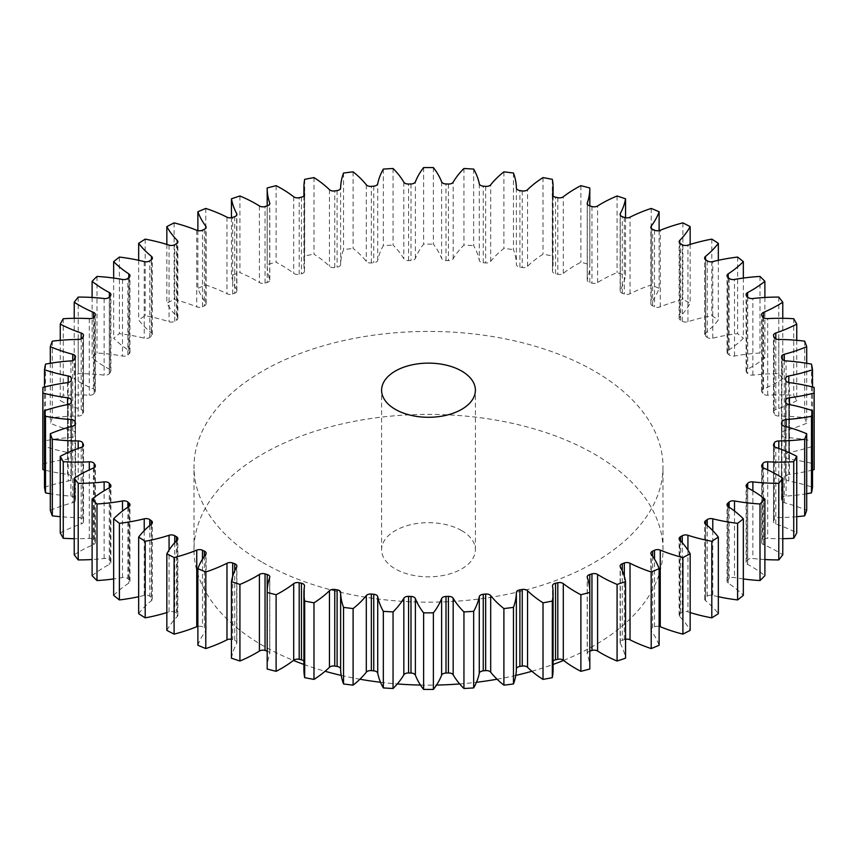 <?xml version="1.0" encoding="UTF-8"?>
<svg xmlns="http://www.w3.org/2000/svg" width="857" height="857" viewBox="0 0 857 857"><rect width="100%" height="100%" fill="white"/><g stroke="black" fill="none" stroke-linecap="round" stroke-linejoin="round"><path stroke-width="0.64" stroke-dasharray="4.29 3.21" d="M461.666 530.612A46.899 27.081 0 0 0 410.557 524.741A46.899 27.081 0 0 0 381.601 549.766A46.899 27.081 0 0 0 395.334 568.909A46.899 27.081 0 0 0 446.443 574.779A46.899 27.081 0 0 0 475.399 549.766A46.899 27.081 0 0 0 461.666 530.612M563.563 660.436A234.497 135.385 0 0 0 662.997 549.766A234.497 135.385 0 0 0 594.308 454.028A234.497 135.385 0 0 0 338.761 424.686A234.497 135.385 0 0 0 194.003 549.766A234.497 135.385 0 0 0 262.692 645.492A234.497 135.385 0 0 0 293.437 660.436M303.914 664.454A234.497 135.385 0 0 0 325.092 671.267M341.215 675.412A234.497 135.385 0 0 0 359.908 679.226M380.529 682.279A234.497 135.385 0 0 0 397.305 683.94M420.487 685.064A234.497 135.385 0 0 0 436.513 685.064M459.695 683.94A234.497 135.385 0 0 0 476.471 682.279M497.092 679.226A234.497 135.385 0 0 0 515.785 675.412M531.908 671.267A234.497 135.385 0 0 0 553.086 664.454M262.692 562.524A234.497 135.385 0 0 0 518.239 591.876A234.497 135.385 0 0 0 662.997 466.797A234.497 135.385 0 0 0 594.308 371.06A234.497 135.385 0 0 0 338.761 341.718A234.497 135.385 0 0 0 194.003 466.797A234.497 135.385 0 0 0 262.692 562.524M764.894 559.525A127.65 73.691 180 0 1 752.875 558.475A4.724 2.732 0 0 0 747.722 559.91A357.658 206.494 180 0 1 746.629 561.164A4.724 2.732 0 0 0 746.104 562.406A4.724 2.732 0 0 0 747.486 564.334A4.724 2.732 0 0 0 747.625 564.42A127.65 73.691 180 0 1 751.503 566.563A127.65 73.691 180 0 1 764.894 575.668M782.773 538.699A127.65 73.691 180 0 1 767.701 538.389A4.724 2.732 0 0 0 762.837 540.135A357.658 206.494 180 0 1 761.969 541.442A4.724 2.732 0 0 0 761.648 542.438A4.724 2.732 0 0 0 763.03 544.366A4.724 2.732 0 0 0 763.555 544.624A127.65 73.691 180 0 1 777.728 551.683A127.65 73.691 180 0 1 782.773 554.768M796.753 516.685A127.65 73.691 180 0 1 778.809 517.532A4.724 2.732 0 0 0 774.289 519.556A357.658 206.494 180 0 1 773.657 520.917A4.724 2.732 0 0 0 773.496 521.624A4.724 2.732 0 0 0 774.878 523.563A4.724 2.732 0 0 0 775.81 523.981A127.65 73.691 180 0 1 796.753 532.904M806.705 493.728A127.65 73.691 180 0 1 786.073 496.107A4.724 2.732 0 0 0 781.948 498.399A357.658 206.494 180 0 1 781.563 499.792A4.724 2.732 0 0 0 781.498 500.22A4.724 2.732 0 0 0 782.891 502.148A4.724 2.732 0 0 0 784.262 502.705A127.65 73.691 180 0 1 806.705 510.322M812.522 470.022A127.65 73.691 180 0 1 789.426 474.371A4.724 2.732 0 0 0 785.73 476.899A357.658 206.494 180 0 1 785.601 478.302A4.724 2.732 0 0 0 785.601 478.452A4.724 2.732 0 0 0 786.983 480.381A4.724 2.732 0 0 0 788.815 481.034A127.65 73.691 180 0 1 812.522 487.258M812.522 386.978L812.522 446.326A127.65 73.691 180 0 1 788.815 452.55A4.724 2.732 0 0 0 785.601 455.131A4.724 2.732 0 0 0 785.601 455.292A357.658 206.494 180 0 1 785.73 456.685A4.724 2.732 0 0 0 787.112 458.484A4.724 2.732 0 0 0 789.426 459.213A127.65 73.691 180 0 1 814.118 463.969A385.65 222.649 0 0 1 814.15 466.797M806.705 363.272L806.705 423.262A127.65 73.691 180 0 1 784.262 430.878A4.724 2.732 0 0 0 781.498 433.363A4.724 2.732 0 0 0 781.563 433.803A357.658 206.494 180 0 1 781.948 435.185A4.724 2.732 0 0 0 783.277 436.695A4.724 2.732 0 0 0 786.073 437.477A127.65 73.691 180 0 1 811.493 440.712A385.65 222.649 0 0 1 812.522 446.326M796.753 340.315L796.753 400.68A127.65 73.691 180 0 1 775.81 409.603A4.724 2.732 0 0 0 773.496 411.96A4.724 2.732 0 0 0 773.657 412.678A357.658 206.494 180 0 1 774.289 414.027A4.724 2.732 0 0 0 775.51 415.259A4.724 2.732 0 0 0 778.809 416.052A127.65 73.691 180 0 1 804.68 417.745A385.65 222.649 0 0 1 806.705 423.262M782.773 318.301L782.773 378.815A127.65 73.691 180 0 1 763.555 388.96A4.724 2.732 0 0 0 761.648 391.156A4.724 2.732 0 0 0 761.969 392.142A357.658 206.494 180 0 1 762.837 393.449A4.724 2.732 0 0 0 763.908 394.402A4.724 2.732 0 0 0 767.701 395.195A127.65 73.691 180 0 1 793.732 395.313A385.65 222.649 0 0 1 796.753 400.68M764.894 297.475L764.894 357.915A127.65 73.691 180 0 1 747.625 369.163A4.724 2.732 0 0 0 746.104 371.177A4.724 2.732 0 0 0 746.629 372.42A357.658 206.494 180 0 1 747.722 373.673A4.724 2.732 0 0 0 748.6 374.37A4.724 2.732 0 0 0 752.875 375.12A127.65 73.691 180 0 1 778.788 373.663A385.65 222.649 0 0 1 782.773 378.815M743.34 278.054L743.34 338.215A127.65 73.691 180 0 1 728.204 350.438A4.724 2.732 0 0 0 727.025 352.248A4.724 2.732 0 0 0 727.797 353.737A357.658 206.494 180 0 1 729.114 354.916A4.724 2.732 0 0 0 729.746 355.366A4.724 2.732 0 0 0 734.503 356.041A127.65 73.691 180 0 1 760.009 353.03A385.65 222.649 0 0 1 764.894 357.915M718.337 260.292L718.337 319.918A127.65 73.691 180 0 1 705.504 332.998A4.724 2.732 0 0 0 704.625 334.573A4.724 2.732 0 0 0 705.686 336.298A357.658 206.494 180 0 1 707.218 337.39A4.724 2.732 0 0 0 707.561 337.604A4.724 2.732 0 0 0 712.778 338.183A127.65 73.691 180 0 1 737.598 333.652A385.65 222.649 0 0 1 743.34 338.215M690.164 244.438L690.164 303.228A127.65 73.691 180 0 1 679.762 317.015A4.724 2.732 0 0 0 679.151 318.354A4.724 2.732 0 0 0 680.533 320.282A4.724 2.732 0 0 0 680.544 320.282A357.658 206.494 180 0 1 681.401 320.786A357.658 206.494 180 0 1 682.258 321.279A4.724 2.732 0 0 0 687.935 321.729A127.65 73.691 180 0 1 711.803 315.73A385.65 222.649 0 0 1 718.337 319.918M659.119 230.629L659.119 288.338A127.65 73.691 180 0 1 651.266 302.671A4.724 2.732 0 0 0 650.87 303.753A4.724 2.732 0 0 0 652.263 305.681A4.724 2.732 0 0 0 652.638 305.874A357.658 206.494 180 0 1 654.523 306.763A4.724 2.732 0 0 0 660.254 306.87A127.65 73.691 180 0 1 682.9 299.457A385.65 222.649 0 0 1 690.164 303.228M625.546 217.742L625.546 275.397A127.65 73.691 180 0 1 620.329 290.127A4.724 2.732 0 0 0 620.114 290.941A4.724 2.732 0 0 0 621.496 292.869A4.724 2.732 0 0 0 622.278 293.233A357.658 206.494 180 0 1 624.314 293.994A4.724 2.732 0 0 0 630.024 293.758A127.65 73.691 180 0 1 651.213 285.017A385.65 222.649 0 0 1 659.119 288.338M589.809 187.972L589.809 264.556A127.65 73.691 180 0 1 589.809 264.942A127.65 73.691 180 0 1 587.291 279.511A4.724 2.732 0 0 0 587.195 280.057A4.724 2.732 0 0 0 588.577 281.985A4.724 2.732 0 0 0 589.787 282.489A357.658 206.494 180 0 1 591.951 283.121A4.724 2.732 0 0 0 597.597 282.542A127.65 73.691 180 0 1 617.083 272.58A385.65 222.649 0 0 1 625.546 275.397M552.315 179.338L552.315 255.922A127.65 73.691 180 0 1 553.086 264.01A127.65 73.691 180 0 1 552.508 270.962A4.724 2.732 0 0 0 552.497 271.219A4.724 2.732 0 0 0 553.879 273.147A4.724 2.732 0 0 0 555.54 273.769A357.658 206.494 180 0 1 557.811 274.272A4.724 2.732 0 0 0 563.306 273.351A127.65 73.691 180 0 1 580.885 262.263A385.65 222.649 0 0 1 589.809 264.556M513.45 173.028L513.45 249.612A127.65 73.691 180 0 1 516.375 264.545A4.724 2.732 0 0 0 517.767 266.452A4.724 2.732 0 0 0 519.899 267.159A357.658 206.494 180 0 1 522.245 267.523A4.724 2.732 0 0 0 527.548 266.27A127.65 73.691 180 0 1 543.017 254.186A385.65 222.649 0 0 1 552.315 255.922M473.664 169.086L473.664 245.67A127.65 73.691 180 0 1 479.277 260.346A4.724 2.732 0 0 0 480.638 261.963A4.724 2.732 0 0 0 483.252 262.735A357.658 206.494 180 0 1 485.651 262.949A4.724 2.732 0 0 0 490.697 261.396A127.65 73.691 180 0 1 503.895 248.434A385.65 222.649 0 0 1 513.45 249.612M433.385 167.576L433.385 244.159A127.65 73.691 180 0 1 441.623 258.418A4.724 2.732 0 0 0 442.898 259.757A4.724 2.732 0 0 0 446.004 260.549A357.658 206.494 180 0 1 448.425 260.624A4.724 2.732 0 0 0 453.171 258.771A127.65 73.691 180 0 1 463.948 245.081A385.65 222.649 0 0 1 473.664 245.67M393.052 168.497L393.052 245.081A127.65 73.691 180 0 1 403.829 258.771A4.724 2.732 0 0 0 404.965 259.821A4.724 2.732 0 0 0 408.575 260.624A357.658 206.494 180 0 1 410.996 260.549A4.724 2.732 0 0 0 415.377 258.418A127.65 73.691 180 0 1 423.615 244.159A385.65 222.649 0 0 1 433.385 244.159M353.105 171.85L353.105 248.434A127.65 73.691 180 0 1 366.303 261.396A4.724 2.732 0 0 0 367.257 262.188A4.724 2.732 0 0 0 371.349 262.949A357.658 206.494 180 0 1 373.748 262.735A4.724 2.732 0 0 0 377.723 260.346A127.65 73.691 180 0 1 383.336 245.67A385.65 222.649 0 0 1 393.052 245.081M313.983 177.592L313.983 254.186A127.65 73.691 180 0 1 329.452 266.27A4.724 2.732 0 0 0 330.181 266.816A4.724 2.732 0 0 0 334.755 267.523A357.658 206.494 180 0 1 337.101 267.159A4.724 2.732 0 0 0 340.625 264.545A127.65 73.691 180 0 1 343.55 249.612A385.65 222.649 0 0 1 353.105 248.434M276.115 185.669L276.115 262.263A127.65 73.691 180 0 1 281.46 265.167A127.65 73.691 180 0 1 293.694 273.351A4.724 2.732 0 0 0 294.144 273.651A4.724 2.732 0 0 0 299.189 274.272A357.658 206.494 180 0 1 301.46 273.769A4.724 2.732 0 0 0 304.503 271.219A4.724 2.732 0 0 0 304.492 270.962A127.65 73.691 180 0 1 303.914 264.01A127.65 73.691 180 0 1 304.685 255.922A385.65 222.649 0 0 1 313.983 254.186M239.917 195.985L239.917 272.58A127.65 73.691 180 0 1 255.697 280.314A127.65 73.691 180 0 1 259.403 282.542A4.724 2.732 0 0 0 259.542 282.628A4.724 2.732 0 0 0 265.049 283.121A357.658 206.494 180 0 1 267.213 282.489A4.724 2.732 0 0 0 269.805 280.057A4.724 2.732 0 0 0 269.709 279.511A127.65 73.691 180 0 1 267.191 264.942A127.65 73.691 180 0 1 267.191 264.556A385.65 222.649 0 0 1 276.115 262.263M718.337 596.708A127.65 73.691 180 0 1 712.778 595.401A4.724 2.732 0 0 0 707.218 596.193A357.658 206.494 180 0 1 705.686 597.286A4.724 2.732 0 0 0 704.625 599.011A4.724 2.732 0 0 0 705.504 600.596A127.65 73.691 180 0 1 718.337 613.666M690.164 612.562A127.65 73.691 180 0 1 687.935 611.855A4.724 2.732 0 0 0 682.258 612.305A357.658 206.494 180 0 1 680.544 613.301A4.724 2.732 0 0 0 679.151 615.24A4.724 2.732 0 0 0 679.762 616.579A127.65 73.691 180 0 1 690.164 630.356M659.119 626.371A4.724 2.732 0 0 0 654.523 626.831A357.658 206.494 180 0 1 652.638 627.71A4.724 2.732 0 0 0 650.87 629.831A4.724 2.732 0 0 0 651.266 630.923A127.65 73.691 180 0 1 659.119 645.246M625.546 639.258A4.724 2.732 0 0 0 624.314 639.59A357.658 206.494 180 0 1 622.278 640.35A4.724 2.732 0 0 0 620.114 642.643A4.724 2.732 0 0 0 620.329 643.468A127.65 73.691 180 0 1 625.546 658.187M589.809 651.095A357.658 206.494 180 0 1 589.787 651.095A4.724 2.732 0 0 0 587.195 653.527A4.724 2.732 0 0 0 587.291 654.073A127.65 73.691 180 0 1 589.809 668.642M553.086 661.047A4.724 2.732 0 0 0 552.497 662.375A4.724 2.732 0 0 0 552.508 662.632A127.65 73.691 180 0 1 553.086 669.574M303.914 669.574A127.65 73.691 180 0 1 304.492 662.632A4.724 2.732 0 0 0 304.503 662.375A4.724 2.732 0 0 0 303.914 661.047M267.191 668.642A127.65 73.691 180 0 1 269.709 654.073A4.724 2.732 0 0 0 269.805 653.527A4.724 2.732 0 0 0 267.213 651.095A357.658 206.494 180 0 1 267.191 651.095M231.454 658.187A127.65 73.691 180 0 1 236.671 643.468A4.724 2.732 0 0 0 236.886 642.643A4.724 2.732 0 0 0 234.722 640.35A357.658 206.494 180 0 1 232.686 639.59A4.724 2.732 0 0 0 231.454 639.258M197.881 645.246A127.65 73.691 180 0 1 205.734 630.923A4.724 2.732 0 0 0 206.13 629.831A4.724 2.732 0 0 0 204.362 627.71A357.658 206.494 180 0 1 202.477 626.831A4.724 2.732 0 0 0 197.881 626.371M166.836 630.356A127.65 73.691 180 0 1 177.238 616.579A4.724 2.732 0 0 0 177.849 615.24A4.724 2.732 0 0 0 176.456 613.301A357.658 206.494 180 0 1 174.742 612.305A4.724 2.732 0 0 0 169.065 611.855A127.65 73.691 180 0 1 166.836 612.562M138.663 613.666A127.65 73.691 180 0 1 151.496 600.596A4.724 2.732 0 0 0 152.375 599.011A4.724 2.732 0 0 0 151.314 597.286A357.658 206.494 180 0 1 149.782 596.193A4.724 2.732 0 0 0 144.222 595.401A127.65 73.691 180 0 1 138.663 596.708M113.66 595.369A127.65 73.691 180 0 1 128.796 583.146A4.724 2.732 0 0 0 129.975 581.335A4.724 2.732 0 0 0 129.203 579.846A357.658 206.494 180 0 1 127.886 578.668A4.724 2.732 0 0 0 122.497 577.543A127.65 73.691 180 0 1 113.66 578.946M92.106 575.668A127.65 73.691 180 0 1 109.375 564.42A4.724 2.732 0 0 0 110.896 562.406A4.724 2.732 0 0 0 110.371 561.164A357.658 206.494 180 0 1 109.278 559.91A4.724 2.732 0 0 0 104.126 558.475A127.65 73.691 180 0 1 92.106 559.525M74.227 554.768A127.65 73.691 180 0 1 93.445 544.624A4.724 2.732 0 0 0 95.352 542.438A4.724 2.732 0 0 0 95.031 541.442A357.658 206.494 180 0 1 94.163 540.135A4.724 2.732 0 0 0 89.299 538.389A127.65 73.691 180 0 1 74.227 538.699M60.247 532.904A127.65 73.691 180 0 1 81.19 523.981A4.724 2.732 0 0 0 83.504 521.624A4.724 2.732 0 0 0 83.343 520.917A357.658 206.494 180 0 1 82.711 519.556A4.724 2.732 0 0 0 78.191 517.532A127.65 73.691 180 0 1 60.247 516.685M50.295 510.322A127.65 73.691 180 0 1 72.738 502.705A4.724 2.732 0 0 0 75.502 500.22A4.724 2.732 0 0 0 75.437 499.792A357.658 206.494 180 0 1 75.052 498.399A4.724 2.732 0 0 0 70.927 496.107A127.65 73.691 180 0 1 50.295 493.728M44.478 487.258A127.65 73.691 180 0 1 68.185 481.034A4.724 2.732 0 0 0 71.399 478.452A4.724 2.732 0 0 0 71.399 478.302A357.658 206.494 180 0 1 71.27 476.899A4.724 2.732 0 0 0 67.574 474.371A127.65 73.691 180 0 1 44.478 470.022M42.882 387.385L42.882 463.969A385.65 222.649 0 0 0 42.85 466.797M42.882 463.969A127.65 73.691 180 0 1 67.574 459.213A4.724 2.732 0 0 0 71.27 456.685A357.658 206.494 180 0 1 71.399 455.292A4.724 2.732 0 0 0 71.399 455.131A4.724 2.732 0 0 0 68.185 452.55A127.65 73.691 180 0 1 44.478 446.326A385.65 222.649 0 0 1 45.507 440.712A127.65 73.691 180 0 1 70.927 437.477A4.724 2.732 0 0 0 75.052 435.185A357.658 206.494 180 0 1 75.437 433.803A4.724 2.732 0 0 0 75.502 433.363A4.724 2.732 0 0 0 72.738 430.878A127.65 73.691 180 0 1 50.295 423.262A385.65 222.649 0 0 1 52.32 417.745A127.65 73.691 180 0 1 78.191 416.052A4.724 2.732 0 0 0 82.711 414.027A357.658 206.494 180 0 1 83.343 412.678A4.724 2.732 0 0 0 83.504 411.96A4.724 2.732 0 0 0 81.19 409.603A127.65 73.691 180 0 1 60.247 400.68A385.65 222.649 0 0 1 63.268 395.313A127.65 73.691 180 0 1 89.299 395.195A4.724 2.732 0 0 0 94.163 393.449A357.658 206.494 180 0 1 95.031 392.142A4.724 2.732 0 0 0 95.352 391.156A4.724 2.732 0 0 0 93.445 388.96A127.65 73.691 180 0 1 74.227 378.815A385.65 222.649 0 0 1 78.212 373.663A127.65 73.691 180 0 1 104.126 375.12A4.724 2.732 0 0 0 109.278 373.673A357.658 206.494 180 0 1 110.371 372.42A4.724 2.732 0 0 0 110.896 371.177A4.724 2.732 0 0 0 109.375 369.163A127.65 73.691 180 0 1 92.106 357.915A385.65 222.649 0 0 1 96.991 353.03A127.65 73.691 180 0 1 122.497 356.041A4.724 2.732 0 0 0 127.886 354.916A357.658 206.494 180 0 1 129.203 353.737A4.724 2.732 0 0 0 129.975 352.248A4.724 2.732 0 0 0 128.796 350.438A127.65 73.691 180 0 1 113.66 338.215A385.65 222.649 0 0 1 119.402 333.652A127.65 73.691 180 0 1 144.222 338.183A4.724 2.732 0 0 0 149.782 337.39A357.658 206.494 180 0 1 151.314 336.298A4.724 2.732 0 0 0 152.375 334.573A4.724 2.732 0 0 0 151.496 332.998A127.65 73.691 180 0 1 138.663 319.918A385.65 222.649 0 0 1 145.197 315.73A127.65 73.691 180 0 1 169.065 321.729A4.724 2.732 0 0 0 174.742 321.279A357.658 206.494 180 0 1 176.456 320.282A4.724 2.732 0 0 0 177.849 318.354A4.724 2.732 0 0 0 177.238 317.015A127.65 73.691 180 0 1 166.836 303.228A385.65 222.649 0 0 1 174.1 299.457A127.65 73.691 180 0 1 196.746 306.87A4.724 2.732 0 0 0 202.477 306.763A357.658 206.494 180 0 1 204.362 305.874A4.724 2.732 0 0 0 206.13 303.753A4.724 2.732 0 0 0 205.734 302.671A127.65 73.691 180 0 1 197.881 288.338A385.65 222.649 0 0 1 205.787 285.017A127.65 73.691 180 0 1 226.976 293.758A4.724 2.732 0 0 0 232.686 293.994A357.658 206.494 180 0 1 234.722 293.233A4.724 2.732 0 0 0 236.886 290.941A4.724 2.732 0 0 0 236.671 290.127A127.65 73.691 180 0 1 231.454 275.397A385.65 222.649 0 0 1 239.917 272.58M682.258 321.279A4.724 2.732 0 0 0 682.268 321.279L682.258 244.695M743.34 578.946A127.65 73.691 180 0 1 734.503 577.543A4.724 2.732 0 0 0 729.114 578.668A357.658 206.494 180 0 1 727.797 579.846A4.724 2.732 0 0 0 727.025 581.335A4.724 2.732 0 0 0 728.204 583.146A127.65 73.691 180 0 1 743.34 595.369M814.118 387.385L814.118 463.969M811.493 364.129L811.493 440.712M804.68 341.161L804.68 417.745M793.732 318.729L793.732 395.313M778.788 297.079L778.788 373.663M760.009 276.447L760.009 353.03M737.598 257.068L737.598 333.652M711.803 239.135L711.803 315.73M682.9 222.874L682.9 299.457M651.213 208.433L651.213 285.017M617.083 195.985L617.083 272.58M580.885 185.669L580.885 262.263M543.017 177.592L543.017 254.186M503.895 171.85L503.895 248.434M463.948 168.497L463.948 245.081M423.615 167.576L423.615 244.159M383.336 169.086L383.336 245.67M343.55 173.028L343.55 249.612M304.685 179.338L304.685 255.922M267.191 187.972L267.191 264.556M231.454 217.742L231.454 275.397M205.787 208.433L205.787 285.017M197.881 230.629L197.881 288.338M174.1 222.874L174.1 299.457M166.836 244.438L166.836 303.228M145.197 239.135L145.197 315.73M138.663 260.292L138.663 319.918M119.402 257.068L119.402 333.652M113.66 278.054L113.66 338.215M96.991 276.447L96.991 353.03M92.106 297.475L92.106 357.915M78.212 297.079L78.212 373.663M74.227 318.301L74.227 378.815M63.268 318.729L63.268 395.313M60.247 340.315L60.247 400.68M52.32 341.161L52.32 417.745M50.295 363.272L50.295 423.262M45.507 364.129L45.507 440.712M44.478 386.978L44.478 446.326M747.625 564.42L747.625 487.837M763.555 544.624L763.555 468.04M775.81 523.981L775.81 447.397M784.262 502.705L784.262 426.122M788.815 481.034L788.815 404.45M789.426 459.213L789.426 382.629M786.073 437.477L786.073 360.893M778.809 416.052L778.809 339.468M767.701 395.195L767.701 318.611M752.875 375.12L752.875 298.525M734.503 356.041L734.503 279.457M712.778 338.183L712.778 261.599M687.935 321.729L687.935 245.145M680.544 320.282L680.544 243.699M652.638 305.874L652.638 229.29M622.278 293.233L622.278 216.65M589.787 282.489L589.787 205.905M555.54 273.769L555.54 197.185M519.899 267.159L519.899 190.575M483.252 262.735L483.252 186.151M446.004 260.549L446.004 183.966M408.575 260.624L408.575 184.03M371.349 262.949L371.349 186.365M334.755 267.523L334.755 190.929M299.189 274.272L299.189 197.678M265.049 283.121L265.049 206.537M687.935 550.087L687.935 611.855M682.258 612.305L682.258 542.685M680.544 540.81L680.544 613.301M679.762 616.579L679.762 539.985M654.523 626.831L654.523 559.139M652.638 556.236L652.638 627.71M651.266 630.923L651.266 554.329M624.314 639.59L624.314 576.386M622.278 570.858L622.278 640.35M620.329 643.468L620.329 566.873M589.787 590.784L589.787 651.095M587.291 654.073L587.291 577.489M552.508 662.632L552.508 586.038M304.492 586.038L304.492 662.632M269.709 577.489L269.709 654.073M267.213 651.095L267.213 590.784M236.671 566.873L236.671 643.468M234.722 640.35L234.722 570.858M232.686 576.386L232.686 639.59M205.734 554.329L205.734 630.923M204.362 627.71L204.362 556.236M202.477 559.139L202.477 626.831M177.238 539.985L177.238 616.579M176.456 613.301L176.456 540.81M174.742 542.685L174.742 612.305M169.065 611.855L169.065 550.087M151.496 524.002L151.496 600.596M151.314 597.286L151.314 524.163M149.782 525.437L149.782 596.193M144.222 595.401L144.222 530.644M128.796 506.562L128.796 583.146M129.203 579.846L129.203 506.251M127.886 507.162L127.886 578.668M122.497 577.543L122.497 511.018M109.375 487.837L109.375 564.42M110.371 561.164L110.371 487.076M109.278 487.879L109.278 559.91M104.126 558.475L104.126 490.782M93.445 468.04L93.445 544.624M95.031 541.442L95.031 466.829M94.163 467.654L94.163 540.135M89.299 538.389L89.299 469.893M81.19 447.397L81.19 523.981M83.343 520.917L83.343 445.758M82.711 446.561L82.711 519.556M78.191 517.532L78.191 448.447M72.738 426.122L72.738 502.705M75.437 499.792L75.437 424.076M75.052 424.783L75.052 498.399M70.927 496.107L70.927 426.604M68.185 404.45L68.185 481.034M71.399 478.302L71.399 402.019M71.27 402.511L71.27 476.899M67.574 474.371L67.574 404.568M67.574 382.629L67.574 459.213M71.27 456.685L71.27 380.101M71.399 378.698L71.399 455.292M68.185 452.55L68.185 382.522M70.927 360.893L70.927 437.477M75.052 435.185L75.052 358.601M75.437 357.208L75.437 433.803M72.738 430.878L72.738 360.551M78.191 339.468L78.191 416.052M82.711 414.027L82.711 337.444M83.343 336.083L83.343 412.678M81.19 409.603L81.19 338.836M89.299 318.611L89.299 395.195M94.163 393.449L94.163 316.865M95.031 315.558L95.031 392.142M93.445 388.96L93.445 317.593M104.126 298.525L104.126 375.12M109.278 373.673L109.278 297.09M110.371 295.836L110.371 372.42M109.375 369.163L109.375 296.972M122.497 279.457L122.497 356.041M127.886 354.916L127.886 278.332M129.203 277.154L129.203 353.737M128.796 350.438L128.796 277.518M144.222 261.599L144.222 338.183M149.782 337.39L149.782 260.807M151.314 259.714L151.314 336.298M151.496 332.998L151.496 259.575M169.065 245.145L169.065 321.729M174.742 321.279L174.742 244.695M176.456 243.699L176.456 320.282M177.238 317.015L177.238 243.099M196.746 230.287L196.746 306.87M202.477 306.763L202.477 230.169M204.362 229.29L204.362 305.874M205.734 302.671L205.734 228.251M226.976 217.175L226.976 293.758M232.686 293.994L232.686 217.41M234.722 216.65L234.722 293.233M236.671 290.127L236.671 215.171M259.403 205.959L259.403 282.542M267.213 205.905L267.213 282.489M269.709 279.511L269.709 204.009M293.694 196.767L293.694 273.351M301.46 197.185L301.46 273.769M304.492 270.962L304.492 194.882M329.452 189.686L329.452 266.27M337.101 190.575L337.101 267.159M340.625 264.545L340.625 187.962M366.303 184.812L366.303 261.396M373.748 186.151L373.748 262.735M377.723 260.346L377.723 183.762M403.829 182.177L403.829 258.771M410.996 183.966L410.996 260.549M415.377 258.418L415.377 181.834M441.623 181.834L441.623 258.418M448.425 184.03L448.425 260.624M453.171 258.771L453.171 182.177M479.277 183.762L479.277 260.346M485.651 186.365L485.651 262.949M490.697 261.396L490.697 184.812M516.375 187.962L516.375 264.545M522.245 190.929L522.245 267.523M527.548 266.27L527.548 189.686M552.508 194.882L552.508 270.962M557.811 197.678L557.811 274.272M563.306 273.351L563.306 196.767M587.291 204.009L587.291 279.511M591.951 206.537L591.951 283.121M597.597 282.542L597.597 205.959M620.329 215.171L620.329 290.127M624.314 217.41L624.314 293.994M630.024 293.758L630.024 217.175M651.266 228.251L651.266 302.671M654.523 230.169L654.523 306.763M660.254 306.87L660.254 230.287M679.762 243.099L679.762 317.015M705.504 259.575L705.504 332.998M705.686 336.298L705.686 259.714M707.218 260.807L707.218 337.39M728.204 277.518L728.204 350.438M727.797 353.737L727.797 277.154M729.114 278.332L729.114 354.916M747.625 296.972L747.625 369.163M746.629 372.42L746.629 295.836M747.722 297.09L747.722 373.673M763.555 317.593L763.555 388.96M761.969 392.142L761.969 315.558M762.837 316.865L762.837 393.449M775.81 338.836L775.81 409.603M773.657 412.678L773.657 336.083M774.289 337.444L774.289 414.027M784.262 360.551L784.262 430.878M781.563 433.803L781.563 357.208M781.948 358.601L781.948 435.185M788.815 382.522L788.815 452.55M785.601 455.292L785.601 378.698M785.73 380.101L785.73 456.685M789.426 404.568L789.426 474.371M785.73 476.899L785.73 402.511M785.601 402.019L785.601 478.302M786.073 426.604L786.073 496.107M781.948 498.399L781.948 424.783M781.563 424.076L781.563 499.792M778.809 448.447L778.809 517.532M774.289 519.556L774.289 446.561M773.657 445.758L773.657 520.917M767.701 469.893L767.701 538.389M762.837 540.135L762.837 467.654M761.969 466.829L761.969 541.442M752.875 490.782L752.875 558.475M747.722 559.91L747.722 487.879M746.629 487.076L746.629 561.164M734.503 511.018L734.503 577.543M729.114 578.668L729.114 507.162M727.797 506.251L727.797 579.846M728.204 583.146L728.204 506.562M712.778 530.644L712.778 595.401M707.218 596.193L707.218 525.437M705.686 524.163L705.686 597.286M705.504 600.596L705.504 524.002M381.601 549.766L381.601 390.203M662.997 549.766L662.997 466.797M679.151 615.24L679.151 538.646M267.191 205.905L267.191 264.942M303.914 195.953L303.914 264.01M553.086 195.953L553.086 264.01M589.809 205.905L589.809 264.942M650.87 629.831L650.87 553.247M620.114 642.643L620.114 566.059M587.195 653.527L587.195 576.943M552.497 662.375L552.497 585.781M304.503 662.375L304.503 585.781M269.805 653.527L269.805 576.943M236.886 642.643L236.886 566.059M206.13 629.831L206.13 553.247M177.849 615.24L177.849 538.646M152.375 599.011L152.375 522.427M129.975 581.335L129.975 504.752M110.896 562.406L110.896 485.823M95.352 542.438L95.352 465.844M83.504 521.624L83.504 445.04M75.502 500.22L75.502 423.637M71.399 478.452L71.399 401.869M71.399 455.131L71.399 378.548M75.502 433.363L75.502 356.78M83.504 411.96L83.504 335.376M95.352 391.156L95.352 314.562M110.896 371.177L110.896 294.594M129.975 352.248L129.975 275.665M152.375 334.573L152.375 257.989M177.849 318.354L177.849 241.76M206.13 303.753L206.13 227.169M236.886 290.941L236.886 214.357M269.805 280.057L269.805 203.473M304.503 271.219L304.503 194.625M552.497 271.219L552.497 194.625M587.195 280.057L587.195 203.473M620.114 290.941L620.114 214.357M650.87 303.753L650.87 227.169M679.151 318.354L679.151 241.76M704.625 334.573L704.625 257.989M727.025 352.248L727.025 275.665M746.104 371.177L746.104 294.594M761.648 391.156L761.648 314.562M773.496 411.96L773.496 335.376M781.498 433.363L781.498 356.78M785.601 455.131L785.601 378.548M785.601 478.452L785.601 401.869M781.498 500.22L781.498 423.637M773.496 521.624L773.496 445.04M761.648 542.438L761.648 465.844M746.104 562.406L746.104 485.823M727.025 581.335L727.025 504.752M704.625 599.011L704.625 522.427M194.003 549.766L194.003 466.797M475.399 549.766L475.399 390.203"/><path stroke-width="1.29" d="M461.666 371.06A46.899 27.081 0 0 0 410.557 365.189A46.899 27.081 0 0 0 381.601 390.203A46.899 27.081 0 0 0 395.334 409.357A46.899 27.081 0 0 0 446.443 415.227A46.899 27.081 0 0 0 475.399 390.203A46.899 27.081 0 0 0 461.666 371.06M293.437 660.436A234.497 135.385 0 0 0 303.914 664.454M325.092 671.267A234.497 135.385 0 0 0 341.215 675.412M359.908 679.226A234.497 135.385 0 0 0 380.529 682.279M397.305 683.94A234.497 135.385 0 0 0 420.487 685.064M436.513 685.064A234.497 135.385 0 0 0 459.695 683.94M476.471 682.279A234.497 135.385 0 0 0 497.092 679.226M515.785 675.412A234.497 135.385 0 0 0 531.908 671.267M553.086 664.454A234.497 135.385 0 0 0 563.563 660.436M729.114 507.162L729.114 502.084A4.724 2.732 180 0 1 734.503 500.959A127.65 73.691 180 0 0 760.009 503.97A385.65 222.649 0 0 0 764.894 499.085A127.65 73.691 180 0 0 751.503 489.979A127.65 73.691 180 0 0 747.625 487.837A4.724 2.732 180 0 1 747.486 487.751A4.724 2.732 180 0 1 746.104 485.823A4.724 2.732 180 0 1 746.629 484.58L746.629 487.076M747.722 487.879L747.722 483.327A4.724 2.732 180 0 1 752.875 481.88A127.65 73.691 180 0 0 778.788 483.337A385.65 222.649 0 0 0 782.773 478.185A127.65 73.691 180 0 0 777.728 475.099A127.65 73.691 180 0 0 763.555 468.04A4.724 2.732 180 0 1 763.03 467.772A4.724 2.732 180 0 1 761.648 465.844A4.724 2.732 180 0 1 761.969 464.858L761.969 466.829M762.837 467.654L762.837 463.551A4.724 2.732 180 0 1 767.701 461.805A127.65 73.691 180 0 0 793.732 461.687A385.65 222.649 0 0 0 796.753 456.32A127.65 73.691 180 0 0 775.81 447.397A4.724 2.732 180 0 1 774.878 446.968A4.724 2.732 180 0 1 773.496 445.04A4.724 2.732 180 0 1 773.657 444.322L773.657 445.758M774.289 446.561L774.289 442.973A4.724 2.732 180 0 1 778.809 440.948A127.65 73.691 180 0 0 804.68 439.255A385.65 222.649 0 0 0 806.705 433.738A127.65 73.691 180 0 0 784.262 426.122A4.724 2.732 180 0 1 782.891 425.565A4.724 2.732 180 0 1 781.498 423.637A4.724 2.732 180 0 1 781.563 423.197L781.563 424.076M781.948 424.783L781.948 421.815A4.724 2.732 180 0 1 786.073 419.523A127.65 73.691 180 0 0 811.493 416.288A385.65 222.649 0 0 0 812.522 410.674A127.65 73.691 180 0 0 788.815 404.45A4.724 2.732 180 0 1 786.983 403.797A4.724 2.732 180 0 1 785.601 401.869A4.724 2.732 180 0 1 785.601 401.708L785.601 402.019M785.73 402.511L785.73 400.315A4.724 2.732 180 0 1 789.426 397.787A127.65 73.691 180 0 0 814.118 393.031A385.65 222.649 0 0 0 814.15 390.203A385.65 222.649 0 0 0 814.118 387.385A127.65 73.691 180 0 0 789.426 382.629A4.724 2.732 180 0 1 787.112 381.901A4.724 2.732 180 0 1 785.73 380.101A357.658 206.494 180 0 0 785.601 378.698A4.724 2.732 180 0 1 785.601 378.548A4.724 2.732 180 0 1 788.815 375.966L788.815 382.522M788.815 375.966A127.65 73.691 180 0 0 812.522 369.742A385.65 222.649 0 0 0 811.493 364.129A127.65 73.691 180 0 0 786.073 360.893A4.724 2.732 180 0 1 783.277 360.111A4.724 2.732 180 0 1 781.948 358.601A357.658 206.494 180 0 0 781.563 357.208A4.724 2.732 180 0 1 781.498 356.78A4.724 2.732 180 0 1 784.262 354.295L784.262 360.551M784.262 354.295A127.65 73.691 180 0 0 806.705 346.678A385.65 222.649 0 0 0 804.68 341.161A127.65 73.691 180 0 0 778.809 339.468A4.724 2.732 180 0 1 775.51 338.676A4.724 2.732 180 0 1 774.289 337.444A357.658 206.494 180 0 0 773.657 336.083A4.724 2.732 180 0 1 773.496 335.376A4.724 2.732 180 0 1 775.81 333.019L775.81 338.836M775.81 333.019A127.65 73.691 180 0 0 796.753 324.096A385.65 222.649 0 0 0 793.732 318.729A127.65 73.691 180 0 0 767.701 318.611A4.724 2.732 180 0 1 763.908 317.818A4.724 2.732 180 0 1 762.837 316.865A357.658 206.494 180 0 0 761.969 315.558A4.724 2.732 180 0 1 761.648 314.562A4.724 2.732 180 0 1 763.555 312.377L763.555 317.593M763.555 312.377A127.65 73.691 180 0 0 782.773 302.232A385.65 222.649 0 0 0 778.788 297.079A127.65 73.691 180 0 0 752.875 298.525A4.724 2.732 180 0 1 748.6 297.786A4.724 2.732 180 0 1 747.722 297.09A357.658 206.494 180 0 0 746.629 295.836A4.724 2.732 180 0 1 746.104 294.594A4.724 2.732 180 0 1 747.625 292.58L747.625 296.972M747.625 292.58A127.65 73.691 180 0 0 764.894 281.332A385.65 222.649 0 0 0 760.009 276.447A127.65 73.691 180 0 0 734.503 279.457A4.724 2.732 180 0 1 729.746 278.782A4.724 2.732 180 0 1 729.114 278.332A357.658 206.494 180 0 0 727.797 277.154A4.724 2.732 180 0 1 727.025 275.665A4.724 2.732 180 0 1 728.204 273.854L728.204 277.518M728.204 273.854A127.65 73.691 180 0 0 743.34 261.631A385.65 222.649 0 0 0 737.598 257.068A127.65 73.691 180 0 0 712.778 261.599A4.724 2.732 180 0 1 707.561 261.021A4.724 2.732 180 0 1 707.218 260.807A357.658 206.494 180 0 0 705.686 259.714A4.724 2.732 180 0 1 704.625 257.989A4.724 2.732 180 0 1 705.504 256.404L705.504 259.575M705.504 256.404A127.65 73.691 180 0 0 718.337 243.334A385.65 222.649 0 0 0 711.803 239.135A127.65 73.691 180 0 0 687.935 245.145A4.724 2.732 180 0 1 682.268 244.695A4.724 2.732 180 0 1 682.258 244.695A357.658 206.494 180 0 0 681.401 244.191A357.658 206.494 180 0 0 680.544 243.699A4.724 2.732 180 0 1 680.533 243.699A4.724 2.732 180 0 1 679.151 241.76A4.724 2.732 180 0 1 679.762 240.421L679.762 243.099M679.762 240.421A127.65 73.691 180 0 0 690.164 226.644A385.65 222.649 0 0 0 682.9 222.874A127.65 73.691 180 0 0 660.254 230.287A4.724 2.732 180 0 1 654.523 230.169A357.658 206.494 180 0 0 652.638 229.29A4.724 2.732 180 0 1 652.263 229.098A4.724 2.732 180 0 1 650.87 227.169A4.724 2.732 180 0 1 651.266 226.077L651.266 228.251M651.266 226.077A127.65 73.691 180 0 0 659.119 211.754A385.65 222.649 0 0 0 651.213 208.433A127.65 73.691 180 0 0 630.024 217.175A4.724 2.732 180 0 1 624.314 217.41A357.658 206.494 180 0 0 622.278 216.65A4.724 2.732 180 0 1 621.496 216.285A4.724 2.732 180 0 1 620.114 214.357A4.724 2.732 180 0 1 620.329 213.532L620.329 215.171M620.329 213.532A127.65 73.691 180 0 0 625.546 198.813A385.65 222.649 0 0 0 617.083 195.985A127.65 73.691 180 0 0 597.597 205.959A4.724 2.732 180 0 1 591.951 206.537A357.658 206.494 180 0 0 589.787 205.905A4.724 2.732 180 0 1 588.577 205.401A4.724 2.732 180 0 1 587.195 203.473A4.724 2.732 180 0 1 587.291 202.927L587.291 204.009M587.291 202.927A127.65 73.691 180 0 0 589.809 188.358A127.65 73.691 180 0 0 589.809 187.972A385.65 222.649 0 0 0 580.885 185.669A127.65 73.691 180 0 0 563.306 196.767A4.724 2.732 180 0 1 557.811 197.678A357.658 206.494 180 0 0 555.54 197.185A4.724 2.732 180 0 1 553.879 196.564A4.724 2.732 180 0 1 552.497 194.625A4.724 2.732 180 0 1 552.508 194.368L552.508 194.882M552.508 194.368A127.65 73.691 180 0 0 553.086 187.426A127.65 73.691 180 0 0 552.315 179.338A385.65 222.649 0 0 0 543.017 177.592A127.65 73.691 180 0 0 527.548 189.686A4.724 2.732 180 0 1 522.245 190.929A357.658 206.494 180 0 0 519.899 190.575A4.724 2.732 180 0 1 517.767 189.858A4.724 2.732 180 0 1 516.375 187.962A127.65 73.691 180 0 0 513.45 173.028A385.65 222.649 0 0 0 503.895 171.85A127.65 73.691 180 0 0 490.697 184.812A4.724 2.732 180 0 1 485.651 186.365A357.658 206.494 180 0 0 483.252 186.151A4.724 2.732 180 0 1 480.638 185.38A4.724 2.732 180 0 1 479.277 183.762A127.65 73.691 180 0 0 473.664 169.086A385.65 222.649 0 0 0 463.948 168.497A127.65 73.691 180 0 0 453.171 182.177A4.724 2.732 180 0 1 448.425 184.03A357.658 206.494 180 0 0 446.004 183.966A4.724 2.732 180 0 1 442.898 183.162A4.724 2.732 180 0 1 441.623 181.834A127.65 73.691 180 0 0 433.385 167.576A385.65 222.649 0 0 0 423.615 167.576A127.65 73.691 180 0 0 415.377 181.834A4.724 2.732 180 0 1 410.996 183.966A357.658 206.494 180 0 0 408.575 184.03A4.724 2.732 180 0 1 404.965 183.237A4.724 2.732 180 0 1 403.829 182.177A127.65 73.691 180 0 0 393.052 168.497A385.65 222.649 0 0 0 383.336 169.086A127.65 73.691 180 0 0 377.723 183.762A4.724 2.732 180 0 1 373.748 186.151A357.658 206.494 180 0 0 371.349 186.365A4.724 2.732 180 0 1 367.257 185.605A4.724 2.732 180 0 1 366.303 184.812A127.65 73.691 180 0 0 353.105 171.85A385.65 222.649 0 0 0 343.55 173.028A127.65 73.691 180 0 0 340.625 187.962A4.724 2.732 180 0 1 337.101 190.575A357.658 206.494 180 0 0 334.755 190.929A4.724 2.732 180 0 1 330.181 190.233A4.724 2.732 180 0 1 329.452 189.686A127.65 73.691 180 0 0 313.983 177.592A385.65 222.649 0 0 0 304.685 179.338A127.65 73.691 180 0 0 303.914 187.426L303.914 195.953M304.492 194.882L304.492 194.368A4.724 2.732 180 0 1 304.503 194.625A4.724 2.732 180 0 1 301.46 197.185A357.658 206.494 180 0 0 299.189 197.678A4.724 2.732 180 0 1 294.144 197.067A4.724 2.732 180 0 1 293.694 196.767A127.65 73.691 180 0 0 281.46 188.583A127.65 73.691 180 0 0 276.115 185.669A385.65 222.649 0 0 0 267.191 187.972A127.65 73.691 180 0 0 267.191 188.358L267.191 205.905M269.709 204.009L269.709 202.927A4.724 2.732 180 0 1 269.805 203.473A4.724 2.732 180 0 1 267.213 205.905A357.658 206.494 180 0 0 265.049 206.537A4.724 2.732 180 0 1 259.542 206.044A4.724 2.732 180 0 1 259.403 205.959A127.65 73.691 180 0 0 255.697 203.72A127.65 73.691 180 0 0 239.917 195.985A385.65 222.649 0 0 0 231.454 198.813L231.454 217.742M737.598 523.348L737.598 599.932A385.65 222.649 0 0 0 743.34 595.369L743.34 518.785A385.65 222.649 0 0 1 737.598 523.348A127.65 73.691 180 0 1 712.778 518.817L712.778 530.644M711.803 617.865L711.803 541.27A385.65 222.649 0 0 0 718.337 537.082L718.337 613.666A385.65 222.649 0 0 1 711.803 617.865A127.65 73.691 180 0 1 690.164 612.562M707.218 525.437L707.218 519.61A357.658 206.494 180 0 1 705.686 520.702L705.686 524.163M707.218 519.61A4.724 2.732 180 0 1 712.778 518.817M729.114 502.084A357.658 206.494 180 0 1 727.797 503.263A4.724 2.732 180 0 0 727.025 504.752A4.724 2.732 180 0 0 728.204 506.562A127.65 73.691 180 0 1 743.34 518.785M747.722 483.327A357.658 206.494 180 0 1 746.629 484.58M762.837 463.551A357.658 206.494 180 0 1 761.969 464.858M774.289 442.973A357.658 206.494 180 0 1 773.657 444.322M781.948 421.815A357.658 206.494 180 0 1 781.563 423.197M785.73 400.315A357.658 206.494 180 0 1 785.601 401.708M304.492 194.368A127.65 73.691 180 0 1 303.914 187.426M269.709 202.927A127.65 73.691 180 0 1 267.191 188.358M236.671 215.171L236.671 213.532A127.65 73.691 180 0 1 231.454 198.813M236.671 213.532A4.724 2.732 180 0 1 236.886 214.357A4.724 2.732 180 0 1 234.722 216.65A357.658 206.494 180 0 0 232.686 217.41A4.724 2.732 180 0 1 226.976 217.175A127.65 73.691 180 0 0 205.787 208.433A385.65 222.649 0 0 0 197.881 211.754L197.881 230.629M205.734 228.251L205.734 226.077A127.65 73.691 180 0 1 197.881 211.754M205.734 226.077A4.724 2.732 180 0 1 206.13 227.169A4.724 2.732 180 0 1 204.362 229.29A357.658 206.494 180 0 0 202.477 230.169A4.724 2.732 180 0 1 196.746 230.287A127.65 73.691 180 0 0 174.1 222.874A385.65 222.649 0 0 0 166.836 226.644L166.836 244.438M177.238 243.099L177.238 240.421A127.65 73.691 180 0 1 166.836 226.644M177.238 240.421A4.724 2.732 180 0 1 177.849 241.76A4.724 2.732 180 0 1 176.456 243.699A357.658 206.494 180 0 0 174.742 244.695A4.724 2.732 180 0 1 169.065 245.145A127.65 73.691 180 0 0 145.197 239.135A385.65 222.649 0 0 0 138.663 243.334L138.663 260.292M151.496 259.575L151.496 256.404A127.65 73.691 180 0 1 138.663 243.334M151.496 256.404A4.724 2.732 180 0 1 152.375 257.989A4.724 2.732 180 0 1 151.314 259.714A357.658 206.494 180 0 0 149.782 260.807A4.724 2.732 180 0 1 144.222 261.599A127.65 73.691 180 0 0 119.402 257.068A385.65 222.649 0 0 0 113.66 261.631L113.66 278.054M128.796 277.518L128.796 273.854A127.65 73.691 180 0 1 113.66 261.631M128.796 273.854A4.724 2.732 180 0 1 129.975 275.665A4.724 2.732 180 0 1 129.203 277.154A357.658 206.494 180 0 0 127.886 278.332A4.724 2.732 180 0 1 122.497 279.457A127.65 73.691 180 0 0 96.991 276.447A385.65 222.649 0 0 0 92.106 281.332L92.106 297.475M109.375 296.972L109.375 292.58A127.65 73.691 180 0 1 92.106 281.332M109.375 292.58A4.724 2.732 180 0 1 110.896 294.594A4.724 2.732 180 0 1 110.371 295.836A357.658 206.494 180 0 0 109.278 297.09A4.724 2.732 180 0 1 104.126 298.525A127.65 73.691 180 0 0 78.212 297.079A385.65 222.649 0 0 0 74.227 302.232L74.227 318.301M93.445 317.593L93.445 312.377A127.65 73.691 180 0 1 74.227 302.232M93.445 312.377A4.724 2.732 180 0 1 95.352 314.562A4.724 2.732 180 0 1 95.031 315.558A357.658 206.494 180 0 0 94.163 316.865A4.724 2.732 180 0 1 89.299 318.611A127.65 73.691 180 0 0 63.268 318.729A385.65 222.649 0 0 0 60.247 324.096L60.247 340.315M81.19 338.836L81.19 333.019A127.65 73.691 180 0 1 60.247 324.096M81.19 333.019A4.724 2.732 180 0 1 83.504 335.376A4.724 2.732 180 0 1 83.343 336.083A357.658 206.494 180 0 0 82.711 337.444A4.724 2.732 180 0 1 78.191 339.468A127.65 73.691 180 0 0 52.32 341.161A385.65 222.649 0 0 0 50.295 346.678L50.295 363.272M72.738 360.551L72.738 354.295A127.65 73.691 180 0 1 50.295 346.678M72.738 354.295A4.724 2.732 180 0 1 75.502 356.78A4.724 2.732 180 0 1 75.437 357.208A357.658 206.494 180 0 0 75.052 358.601A4.724 2.732 180 0 1 70.927 360.893A127.65 73.691 180 0 0 45.507 364.129A385.65 222.649 0 0 0 44.478 369.742L44.478 386.978M68.185 382.522L68.185 375.966A127.65 73.691 180 0 1 44.478 369.742M68.185 375.966A4.724 2.732 180 0 1 71.399 378.548A4.724 2.732 180 0 1 71.399 378.698A357.658 206.494 180 0 0 71.27 380.101A4.724 2.732 180 0 1 67.574 382.629A127.65 73.691 180 0 0 42.882 387.385A385.65 222.649 0 0 0 42.85 390.203A385.65 222.649 0 0 0 42.882 393.031L42.882 469.615A127.65 73.691 180 0 0 44.478 470.022M67.574 404.568L67.574 397.787A127.65 73.691 180 0 1 42.882 393.031M67.574 397.787A4.724 2.732 180 0 1 71.27 400.315L71.27 402.511M71.399 402.019L71.399 401.708A357.658 206.494 180 0 1 71.27 400.315M71.399 401.708A4.724 2.732 180 0 1 71.399 401.869A4.724 2.732 180 0 1 68.185 404.45A127.65 73.691 180 0 0 44.478 410.674A385.65 222.649 0 0 0 45.507 416.288L45.507 492.871A127.65 73.691 180 0 0 50.295 493.728M70.927 426.604L70.927 419.523A127.65 73.691 180 0 1 45.507 416.288M70.927 419.523A4.724 2.732 180 0 1 75.052 421.815L75.052 424.783M75.437 424.076L75.437 423.197A357.658 206.494 180 0 1 75.052 421.815M75.437 423.197A4.724 2.732 180 0 1 75.502 423.637A4.724 2.732 180 0 1 72.738 426.122A127.65 73.691 180 0 0 50.295 433.738A385.65 222.649 0 0 0 52.32 439.255L52.32 515.839A127.65 73.691 180 0 0 60.247 516.685M78.191 448.447L78.191 440.948A127.65 73.691 180 0 1 52.32 439.255M78.191 440.948A4.724 2.732 180 0 1 82.711 442.973L82.711 446.561M83.343 445.758L83.343 444.322A357.658 206.494 180 0 1 82.711 442.973M83.343 444.322A4.724 2.732 180 0 1 83.504 445.04A4.724 2.732 180 0 1 81.19 447.397A127.65 73.691 180 0 0 60.247 456.32A385.65 222.649 0 0 0 63.268 461.687L63.268 538.271A127.65 73.691 180 0 0 74.227 538.699M89.299 469.893L89.299 461.805A127.65 73.691 180 0 1 63.268 461.687M89.299 461.805A4.724 2.732 180 0 1 94.163 463.551L94.163 467.654M95.031 466.829L95.031 464.858A357.658 206.494 180 0 1 94.163 463.551M95.031 464.858A4.724 2.732 180 0 1 95.352 465.844A4.724 2.732 180 0 1 93.445 468.04A127.65 73.691 180 0 0 74.227 478.185A385.65 222.649 0 0 0 78.212 483.337L78.212 559.921A127.65 73.691 180 0 0 92.106 559.525M104.126 490.782L104.126 481.88A127.65 73.691 180 0 1 78.212 483.337M104.126 481.88A4.724 2.732 180 0 1 109.278 483.327L109.278 487.879M110.371 487.076L110.371 484.58A357.658 206.494 180 0 1 109.278 483.327M110.371 484.58A4.724 2.732 180 0 1 110.896 485.823A4.724 2.732 180 0 1 109.375 487.837A127.65 73.691 180 0 0 92.106 499.085A385.65 222.649 0 0 0 96.991 503.97L96.991 580.553A127.65 73.691 180 0 0 113.66 578.946M122.497 511.018L122.497 500.959A127.65 73.691 180 0 1 96.991 503.97M122.497 500.959A4.724 2.732 180 0 1 127.886 502.084L127.886 507.162M129.203 506.251L129.203 503.263A357.658 206.494 180 0 1 127.886 502.084M129.203 503.263A4.724 2.732 180 0 1 129.975 504.752A4.724 2.732 180 0 1 128.796 506.562A127.65 73.691 180 0 0 113.66 518.785A385.65 222.649 0 0 0 119.402 523.348L119.402 599.932A127.65 73.691 180 0 0 138.663 596.708M144.222 530.644L144.222 518.817A127.65 73.691 180 0 1 119.402 523.348M144.222 518.817A4.724 2.732 180 0 1 149.782 519.61L149.782 525.437M151.314 524.163L151.314 520.702A357.658 206.494 180 0 1 149.782 519.61M151.314 520.702A4.724 2.732 180 0 1 152.375 522.427A4.724 2.732 180 0 1 151.496 524.002A127.65 73.691 180 0 0 138.663 537.082A385.65 222.649 0 0 0 145.197 541.27L145.197 617.865A127.65 73.691 180 0 0 166.836 612.562M169.065 550.087L169.065 535.271A127.65 73.691 180 0 1 145.197 541.27M169.065 535.271A4.724 2.732 180 0 1 174.742 535.721L174.742 542.685M176.456 540.81L176.456 536.718A357.658 206.494 180 0 1 174.742 535.721M176.456 536.718A4.724 2.732 180 0 1 177.849 538.646A4.724 2.732 180 0 1 177.238 539.985A127.65 73.691 180 0 0 166.836 553.772A385.65 222.649 0 0 0 174.1 557.543L174.1 634.126A127.65 73.691 180 0 0 196.746 626.713L196.746 550.13A127.65 73.691 180 0 1 174.1 557.543M196.746 550.13A4.724 2.732 180 0 1 202.477 550.237L202.477 559.139M204.362 556.236L204.362 551.126A357.658 206.494 180 0 1 202.477 550.237M204.362 551.126A4.724 2.732 180 0 1 206.13 553.247A4.724 2.732 180 0 1 205.734 554.329A127.65 73.691 180 0 0 197.881 568.662A385.65 222.649 0 0 0 205.787 571.983L205.787 648.567A127.65 73.691 180 0 0 226.976 639.825L226.976 563.242A127.65 73.691 180 0 1 205.787 571.983M226.976 563.242A4.724 2.732 180 0 1 232.686 563.006L232.686 576.386M234.722 570.858L234.722 563.767A357.658 206.494 180 0 1 232.686 563.006M234.722 563.767A4.724 2.732 180 0 1 236.886 566.059A4.724 2.732 180 0 1 236.671 566.873A127.65 73.691 180 0 0 231.454 581.603A385.65 222.649 0 0 0 239.917 584.42L239.917 661.015A127.65 73.691 180 0 0 259.403 651.041L259.403 574.458A127.65 73.691 180 0 1 239.917 584.42M259.403 574.458A4.724 2.732 180 0 1 265.049 573.879L265.049 650.463A4.724 2.732 0 0 0 259.403 651.041M267.213 590.784L267.213 574.511A357.658 206.494 180 0 1 265.049 573.879M267.213 574.511A4.724 2.732 180 0 1 269.805 576.943A4.724 2.732 180 0 1 269.709 577.489A127.65 73.691 180 0 0 267.191 592.058L267.191 668.642A127.65 73.691 180 0 0 267.191 669.028A385.65 222.649 0 0 0 276.115 671.331A127.65 73.691 180 0 0 293.694 660.233L293.694 583.649A127.65 73.691 180 0 1 276.115 594.737L276.115 671.331M276.115 594.737A385.65 222.649 0 0 1 267.191 592.444A127.65 73.691 180 0 1 267.191 592.058M293.694 583.649A4.724 2.732 180 0 1 299.189 582.728L299.189 659.322A4.724 2.732 0 0 0 293.694 660.233M303.914 661.047A4.724 2.732 0 0 0 301.46 659.815L301.46 583.231A357.658 206.494 180 0 1 299.189 582.728M301.46 583.231A4.724 2.732 180 0 1 304.503 585.781A4.724 2.732 180 0 1 304.492 586.038A127.65 73.691 180 0 0 303.914 592.99L303.914 669.574A127.65 73.691 180 0 0 304.685 677.662A385.65 222.649 0 0 0 313.983 679.408A127.65 73.691 180 0 0 329.452 667.314L329.452 590.73A127.65 73.691 180 0 1 313.983 602.814L313.983 679.408M313.983 602.814A385.65 222.649 0 0 1 304.685 601.078A127.65 73.691 180 0 1 303.914 592.99M329.452 590.73A4.724 2.732 180 0 1 334.755 589.477L334.755 666.071A4.724 2.732 0 0 0 329.452 667.314M337.101 589.841A4.724 2.732 180 0 1 340.625 592.455A127.65 73.691 180 0 0 343.55 607.388L343.55 683.972A127.65 73.691 180 0 1 340.625 669.038A4.724 2.732 0 0 0 337.101 666.425L337.101 589.841A357.658 206.494 180 0 1 334.755 589.477M343.55 607.388A385.65 222.649 0 0 0 353.105 608.566L353.105 685.15A127.65 73.691 180 0 0 366.303 672.188L366.303 595.604A127.65 73.691 180 0 1 353.105 608.566M366.303 595.604A4.724 2.732 180 0 1 371.349 594.051L371.349 670.635A4.724 2.732 0 0 0 366.303 672.188M373.748 594.265A4.724 2.732 180 0 1 377.723 596.654A127.65 73.691 180 0 0 383.336 611.33L383.336 687.914A127.65 73.691 180 0 1 377.723 673.238A4.724 2.732 0 0 0 373.748 670.849L373.748 594.265A357.658 206.494 180 0 1 371.349 594.051M383.336 611.33A385.65 222.649 0 0 0 393.052 611.919L393.052 688.503A127.65 73.691 180 0 0 403.829 674.823L403.829 598.229A127.65 73.691 180 0 1 393.052 611.919M403.829 598.229A4.724 2.732 180 0 1 408.575 596.376L408.575 672.97A4.724 2.732 0 0 0 403.829 674.823M410.996 596.451A4.724 2.732 180 0 1 415.377 598.582A127.65 73.691 180 0 0 423.615 612.841L423.615 689.424A127.65 73.691 180 0 1 415.377 675.166A4.724 2.732 0 0 0 410.996 673.034L410.996 596.451A357.658 206.494 180 0 1 408.575 596.376M423.615 612.841A385.65 222.649 0 0 0 433.385 612.841L433.385 689.424A127.65 73.691 180 0 0 441.623 675.166L441.623 598.582A127.65 73.691 180 0 1 433.385 612.841M441.623 598.582A4.724 2.732 180 0 1 446.004 596.451L446.004 673.034A4.724 2.732 0 0 0 441.623 675.166M448.425 596.376A4.724 2.732 180 0 1 453.171 598.229A127.65 73.691 180 0 0 463.948 611.919L463.948 688.503A127.65 73.691 180 0 1 453.171 674.823A4.724 2.732 0 0 0 448.425 672.97L448.425 596.376A357.658 206.494 180 0 1 446.004 596.451M463.948 611.919A385.65 222.649 0 0 0 473.664 611.33L473.664 687.914A127.65 73.691 180 0 0 479.277 673.238L479.277 596.654A127.65 73.691 180 0 1 473.664 611.33M479.277 596.654A4.724 2.732 180 0 1 483.252 594.265L483.252 670.849A4.724 2.732 0 0 0 479.277 673.238M485.651 594.051A4.724 2.732 180 0 1 490.697 595.604A127.65 73.691 180 0 0 503.895 608.566L503.895 685.15A127.65 73.691 180 0 1 490.697 672.188A4.724 2.732 0 0 0 485.651 670.635L485.651 594.051A357.658 206.494 180 0 1 483.252 594.265M503.895 608.566A385.65 222.649 0 0 0 513.45 607.388L513.45 683.972A127.65 73.691 180 0 0 516.375 669.038L516.375 592.455A127.65 73.691 180 0 1 513.45 607.388M516.375 592.455A4.724 2.732 180 0 1 519.899 589.841L519.899 666.425A4.724 2.732 0 0 0 516.375 669.038M522.245 589.477A4.724 2.732 180 0 1 527.548 590.73A127.65 73.691 180 0 0 543.017 602.814L543.017 679.408A127.65 73.691 180 0 1 527.548 667.314A4.724 2.732 0 0 0 522.245 666.071L522.245 589.477A357.658 206.494 180 0 1 519.899 589.841M543.017 602.814A385.65 222.649 0 0 0 552.315 601.078L552.315 677.662A127.65 73.691 180 0 0 553.086 669.574L553.086 592.99A127.65 73.691 180 0 1 552.315 601.078M557.811 582.728A4.724 2.732 180 0 1 563.306 583.649A127.65 73.691 180 0 0 580.885 594.737L580.885 671.331A127.65 73.691 180 0 1 563.306 660.233A4.724 2.732 0 0 0 557.811 659.322L557.811 582.728A357.658 206.494 180 0 1 555.54 583.231A4.724 2.732 180 0 0 552.497 585.781A4.724 2.732 180 0 0 552.508 586.038A127.65 73.691 180 0 1 553.086 592.99M580.885 594.737A385.65 222.649 0 0 0 589.809 592.444L589.809 669.028A127.65 73.691 180 0 0 589.809 668.642L589.809 592.058A127.65 73.691 180 0 1 589.809 592.444M591.951 573.879A4.724 2.732 180 0 1 597.597 574.458A127.65 73.691 180 0 0 617.083 584.42L617.083 661.015A127.65 73.691 180 0 1 597.597 651.041A4.724 2.732 0 0 0 591.951 650.463L591.951 573.879A357.658 206.494 180 0 1 589.787 574.511A4.724 2.732 180 0 0 587.195 576.943A4.724 2.732 180 0 0 587.291 577.489A127.65 73.691 180 0 1 589.809 592.058M617.083 584.42A385.65 222.649 0 0 0 625.546 581.603L625.546 658.187A385.65 222.649 0 0 1 617.083 661.015M624.314 576.386L624.314 563.006A357.658 206.494 180 0 1 622.278 563.767A4.724 2.732 180 0 0 620.114 566.059A4.724 2.732 180 0 0 620.329 566.873A127.65 73.691 180 0 1 625.546 581.603M624.314 563.006A4.724 2.732 180 0 1 630.024 563.242L630.024 639.825A4.724 2.732 0 0 0 625.546 639.258M654.523 559.139L654.523 550.237A357.658 206.494 180 0 1 652.638 551.126A4.724 2.732 180 0 0 650.87 553.247A4.724 2.732 180 0 0 651.266 554.329A127.65 73.691 180 0 1 659.119 568.662A385.65 222.649 0 0 1 651.213 571.983A127.65 73.691 180 0 1 630.024 563.242M654.523 550.237A4.724 2.732 180 0 1 660.254 550.13L660.254 626.713A4.724 2.732 0 0 0 659.119 626.371M682.258 542.685L682.258 535.721A357.658 206.494 180 0 1 680.544 536.718A4.724 2.732 180 0 0 679.151 538.646A4.724 2.732 180 0 0 679.762 539.985A127.65 73.691 180 0 1 690.164 553.772A385.65 222.649 0 0 1 682.9 557.543A127.65 73.691 180 0 1 660.254 550.13M682.258 535.721A4.724 2.732 180 0 1 687.935 535.271L687.935 550.087M711.803 541.27A127.65 73.691 180 0 1 687.935 535.271M705.686 520.702A4.724 2.732 180 0 0 704.625 522.427A4.724 2.732 180 0 0 705.504 524.002A127.65 73.691 180 0 1 718.337 537.082M737.598 599.932A127.65 73.691 180 0 1 718.337 596.708M682.9 557.543L682.9 634.126A385.65 222.649 0 0 0 690.164 630.356L690.164 553.772M682.9 634.126A127.65 73.691 180 0 1 660.254 626.713M651.213 571.983L651.213 648.567A385.65 222.649 0 0 0 659.119 645.246L659.119 568.662M651.213 648.567A127.65 73.691 180 0 1 630.024 639.825M591.951 650.463A357.658 206.494 180 0 1 589.809 651.095M580.885 671.331A385.65 222.649 0 0 0 589.809 669.028M557.811 659.322A357.658 206.494 180 0 1 555.54 659.815A4.724 2.732 0 0 0 553.086 661.047M543.017 679.408A385.65 222.649 0 0 0 552.315 677.662M522.245 666.071A357.658 206.494 180 0 1 519.899 666.425M503.895 685.15A385.65 222.649 0 0 0 513.45 683.972M485.651 670.635A357.658 206.494 180 0 1 483.252 670.849M463.948 688.503A385.65 222.649 0 0 0 473.664 687.914M448.425 672.97A357.658 206.494 180 0 1 446.004 673.034M423.615 689.424A385.65 222.649 0 0 0 433.385 689.424M410.996 673.034A357.658 206.494 180 0 1 408.575 672.97M383.336 687.914A385.65 222.649 0 0 0 393.052 688.503M373.748 670.849A357.658 206.494 180 0 1 371.349 670.635M343.55 683.972A385.65 222.649 0 0 0 353.105 685.15M337.101 666.425A357.658 206.494 180 0 1 334.755 666.071M301.46 659.815A357.658 206.494 180 0 1 299.189 659.322M267.191 651.095A357.658 206.494 180 0 1 265.049 650.463M231.454 581.603L231.454 658.187A385.65 222.649 0 0 0 239.917 661.015M231.454 639.258A4.724 2.732 0 0 0 226.976 639.825M197.881 568.662L197.881 645.246A385.65 222.649 0 0 0 205.787 648.567M197.881 626.371A4.724 2.732 0 0 0 196.746 626.713M166.836 553.772L166.836 630.356A385.65 222.649 0 0 0 174.1 634.126M138.663 537.082L138.663 613.666A385.65 222.649 0 0 0 145.197 617.865M113.66 518.785L113.66 595.369A385.65 222.649 0 0 0 119.402 599.932M92.106 499.085L92.106 575.668A385.65 222.649 0 0 0 96.991 580.553M74.227 478.185L74.227 554.768A385.65 222.649 0 0 0 78.212 559.921M60.247 456.32L60.247 532.904A385.65 222.649 0 0 0 63.268 538.271M50.295 433.738L50.295 510.322A385.65 222.649 0 0 0 52.32 515.839M44.478 410.674L44.478 487.258A385.65 222.649 0 0 0 45.507 492.871M42.85 390.203L42.85 466.797A385.65 222.649 0 0 0 42.882 469.615M814.118 393.031L814.118 469.615A385.65 222.649 0 0 0 814.15 466.797L814.15 390.203M814.118 469.615A127.65 73.691 180 0 1 812.522 470.022M811.493 416.288L811.493 492.871A385.65 222.649 0 0 0 812.522 487.258L812.522 410.674M811.493 492.871A127.65 73.691 180 0 1 806.705 493.728M804.68 439.255L804.68 515.839A385.65 222.649 0 0 0 806.705 510.322L806.705 433.738M804.68 515.839A127.65 73.691 180 0 1 796.753 516.685M793.732 461.687L793.732 538.271A385.65 222.649 0 0 0 796.753 532.904L796.753 456.32M793.732 538.271A127.65 73.691 180 0 1 782.773 538.699M778.788 483.337L778.788 559.921A385.65 222.649 0 0 0 782.773 554.768L782.773 478.185M778.788 559.921A127.65 73.691 180 0 1 764.894 559.525M760.009 503.97L760.009 580.553A385.65 222.649 0 0 0 764.894 575.668L764.894 499.085M760.009 580.553A127.65 73.691 180 0 1 743.34 578.946M812.522 369.742L812.522 386.978M806.705 346.678L806.705 363.272M796.753 324.096L796.753 340.315M782.773 302.232L782.773 318.301M764.894 281.332L764.894 297.475M743.34 261.631L743.34 278.054M718.337 243.334L718.337 260.292M690.164 226.644L690.164 244.438M659.119 211.754L659.119 230.629M625.546 198.813L625.546 217.742M267.191 592.444L267.191 669.028M304.685 601.078L304.685 677.662M680.544 536.718L680.544 540.81M652.638 551.126L652.638 556.236M622.278 563.767L622.278 570.858M597.597 574.458L597.597 651.041M589.787 574.511L589.787 590.784M563.306 583.649L563.306 660.233M555.54 583.231L555.54 659.815M527.548 590.73L527.548 667.314M490.697 595.604L490.697 672.188M453.171 598.229L453.171 674.823M415.377 598.582L415.377 675.166M377.723 596.654L377.723 673.238M340.625 592.455L340.625 669.038M789.426 397.787L789.426 404.568M786.073 419.523L786.073 426.604M778.809 440.948L778.809 448.447M767.701 461.805L767.701 469.893M752.875 481.88L752.875 490.782M734.503 500.959L734.503 511.018M727.797 503.263L727.797 506.251M553.086 187.426L553.086 195.953M589.809 188.358L589.809 205.905"/></g></svg>
